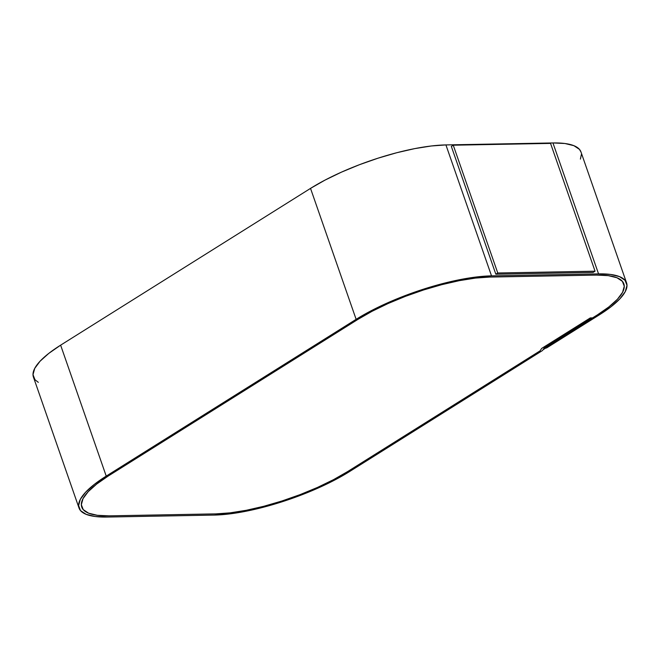 <?xml version="1.0" encoding="UTF-8"?>
<svg xmlns="http://www.w3.org/2000/svg" width="660" height="660" viewBox="0 0 660 660"><rect width="100%" height="100%" fill="white"/><g stroke="black" fill="none" stroke-linecap="round" stroke-linejoin="round"><path stroke-width="0.99" d="M599.371 314.837L546.505 348.001L599.371 314.837L611.193 306.628L619.938 298.782L625.276 291.596L627 285.359L625.045 280.302L619.492 276.614L610.541 274.453L598.546 273.884L552.948 142.948L445.921 144.919L491.518 275.863L598.546 273.884A100.914 27.646 -19.2 0 1 626.571 282.901A100.914 27.646 -19.2 0 1 599.371 314.837M626.571 282.901L580.973 151.965A100.914 27.646 160.8 0 0 552.948 142.948L445.921 144.919L431.343 145.975L414.736 148.615L396.742 152.732L378.056 158.177L359.387 164.728L341.459 172.144L324.967 180.13L310.53 188.389L60.629 345.163L106.227 476.108L356.128 319.333L310.53 188.389L60.629 345.163L48.807 353.372L40.062 361.218L34.724 368.404L33 374.641L34.955 379.698L38.313 382.346M581.014 152.089L579.447 149.358L573.895 145.679L564.943 143.509L552.948 142.948L598.546 273.884L491.518 275.863L476.941 276.92L460.334 279.56L442.34 283.676L423.654 289.113L404.984 295.663L387.065 303.08L370.565 311.075L356.128 319.333L106.227 476.108L94.405 484.316L85.66 492.162L80.322 499.339L78.598 505.585L80.553 510.642L86.105 514.321L95.056 516.491L107.052 517.052L214.079 515.081L107.052 517.052A100.914 27.646 -19.2 0 1 79.027 508.035A100.914 27.646 -19.2 0 1 106.227 476.108L60.629 345.163A100.914 27.646 160.8 0 0 33.429 377.099L79.027 508.035M542.512 350.51L349.47 471.611L542.512 350.51L544.17 348.043L592.235 317.889L590.288 317.93L541.712 348.397L540.053 350.864L347.523 471.644L333.498 479.671L317.476 487.435L300.061 494.637L281.927 500.998L263.777 506.286L246.296 510.287L230.167 512.845L216.001 513.876L108.974 515.848L97.325 515.303L88.63 513.199L83.234 509.619L81.337 504.702L83.011 498.646L88.192 491.667L96.69 484.044L108.174 476.066L358.075 319.291L372.1 311.272L388.121 303.509L405.537 296.307L423.67 289.938L441.82 284.658L459.302 280.657L475.431 278.091L489.596 277.068L596.623 275.088L608.272 275.641L616.968 277.745L622.363 281.325L624.261 286.234L622.586 292.298L617.405 299.269L608.908 306.892L597.424 314.87L544.566 348.034L546.505 348.001L544.492 347.837L597.424 314.87L592.622 317.889L590.288 317.93L541.712 348.397L540.053 350.864L347.523 471.644A98.035 26.854 -19.2 0 1 216.001 513.876L108.974 515.848A98.035 26.854 -19.2 0 1 81.749 507.086A98.035 26.854 -19.2 0 1 108.174 476.066L358.075 319.291A98.035 26.854 -19.2 0 1 489.596 277.068L596.623 275.088A98.035 26.854 -19.2 0 1 623.848 283.849A98.035 26.854 -19.2 0 1 597.424 314.87L608.908 306.892L617.405 299.269L622.586 292.298L624.261 286.234L622.363 281.325L616.968 277.745L608.272 275.641L596.623 275.088A98.035 26.854 -19.2 0 1 623.848 283.849A98.035 26.854 -19.2 0 1 597.424 314.87L592.622 317.889L590.288 317.93L541.712 348.397L540.053 350.864L347.523 471.644A98.035 26.854 -19.2 0 1 216.001 513.876L108.974 515.848A98.035 26.854 -19.2 0 1 81.749 507.086A98.035 26.854 -19.2 0 1 108.174 476.066L358.075 319.291A98.035 26.854 -19.2 0 1 489.596 277.068L596.623 275.088L489.596 277.068L475.431 278.091L459.302 280.657L441.82 284.658L423.67 289.938L405.537 296.307L388.121 303.509L372.1 311.272L358.075 319.291L108.174 476.066L96.69 484.044L88.192 491.667L83.011 498.646L81.337 504.702L83.234 509.619L88.63 513.199L97.325 515.303L108.974 515.848L216.001 513.876L230.167 512.845L246.296 510.287L263.777 506.286L281.927 500.998L300.061 494.637L317.476 487.435L333.498 479.671L347.523 471.644L540.053 350.864L541.712 348.397L590.288 317.93L592.235 317.889L544.17 348.043L542.512 350.51M580.404 159.109L581.402 154.415M214.079 515.081L228.657 514.024L245.264 511.385L263.257 507.268L281.944 501.823L300.613 495.272L318.541 487.856L335.033 479.869L349.47 471.611A100.914 27.646 -19.2 0 1 214.079 515.081M491.518 275.863L445.921 144.919A100.914 27.646 160.8 0 0 310.53 188.389L356.128 319.333A100.914 27.646 -19.2 0 1 491.518 275.863M545.837 348.01L542.99 349.792L545.837 348.01M593.134 272.407L595.056 271.194L550.556 143.401L453.255 145.2L451.333 146.404L453.255 145.2L497.755 272.992L495.833 274.197L451.333 146.404L495.833 274.197L497.755 272.992L595.056 271.194L593.134 272.407L495.833 274.197L593.134 272.407M595.056 271.194L497.755 272.992L453.255 145.2L550.556 143.401L595.056 271.194"/></g></svg>
